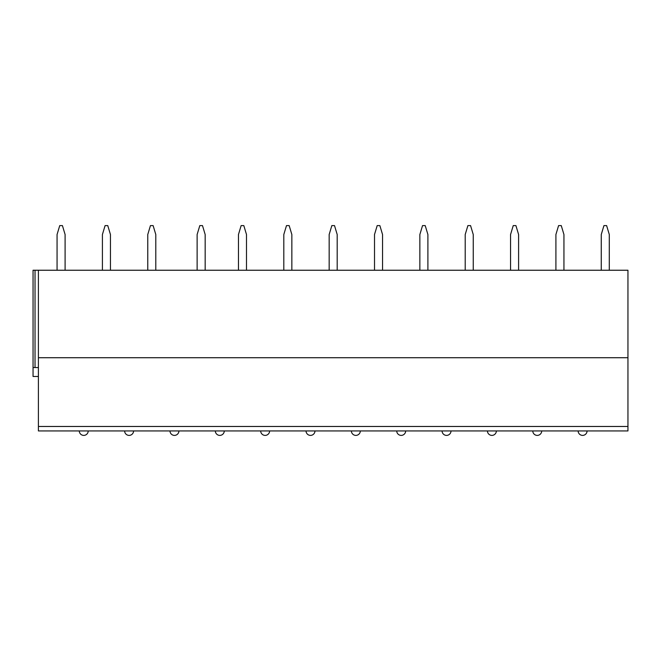 <?xml version="1.0" encoding="UTF-8"?>
<svg xmlns="http://www.w3.org/2000/svg" width="661" height="661" viewBox="0 0 661 661"><rect width="100%" height="100%" fill="white"/><g stroke="black" fill="none" stroke-linecap="round" stroke-linejoin="round"><path stroke-width="0.99" d="M627.95 426.469L627.95 430.931L38.404 430.931L38.404 357.725L627.95 357.725L627.95 426.469L38.404 426.469M38.404 376.473L33.05 376.473L33.05 270.242L627.95 270.242L627.95 357.725M57.061 270.242L57.061 234.531L59.738 225.608L62.423 225.608L65.1 234.531L65.1 270.242M102.414 270.242L102.414 234.531L105.091 225.608L107.768 225.608L110.445 234.531L110.445 270.242M147.767 270.242L147.767 234.531L150.444 225.608L153.121 225.608L155.798 234.531L155.798 270.242M197.127 270.242L197.127 234.531L199.804 225.608L202.489 225.608L205.166 234.531L205.166 270.242M238.464 270.242L238.464 234.531L241.141 225.608L243.818 225.608L246.495 234.531L246.495 270.242M283.809 270.242L283.809 234.531L286.486 225.608L289.171 225.608L291.848 234.531L291.848 270.242M329.161 270.242L329.161 234.531L331.839 225.608L334.516 225.608L337.193 234.531L337.193 270.242M374.514 270.242L374.514 234.531L377.191 225.608L379.868 225.608L382.545 234.531L382.545 270.242M419.859 270.242L419.859 234.531L422.536 225.608L425.213 225.608L427.898 234.531L427.898 270.242M465.212 270.242L465.212 234.531L467.889 225.608L470.566 225.608L473.243 234.531L473.243 270.242M510.556 270.242L510.556 234.531L513.233 225.608L515.919 225.608L518.596 234.531L518.596 270.242M555.909 270.242L555.909 234.531L558.586 225.608L561.263 225.608L563.94 234.531L563.94 270.242M601.262 270.242L601.262 234.531L603.939 225.608L606.616 225.608L609.293 234.531L609.293 270.242M38.404 270.242L38.404 357.725M627.95 430.931L38.404 430.931M33.05 367.549L38.404 367.549M35.033 270.242L35.033 367.549M79.295 430.931A4.462 4.462 0 0 0 83.757 435.392A4.462 4.462 0 0 0 88.219 430.931M124.64 430.931A4.462 4.462 0 0 0 129.102 435.392A4.462 4.462 0 0 0 133.572 430.931M169.993 430.931A4.462 4.462 0 0 0 174.454 435.392A4.462 4.462 0 0 0 178.916 430.931M215.337 430.931A4.462 4.462 0 0 0 219.807 435.392A4.462 4.462 0 0 0 224.269 430.931M260.69 430.931A4.462 4.462 0 0 0 265.152 435.392A4.462 4.462 0 0 0 269.614 430.931M306.043 430.931A4.462 4.462 0 0 0 310.505 435.392A4.462 4.462 0 0 0 314.966 430.931M351.388 430.931A4.462 4.462 0 0 0 355.849 435.392A4.462 4.462 0 0 0 360.319 430.931M396.74 430.931A4.462 4.462 0 0 0 401.202 435.392A4.462 4.462 0 0 0 405.664 430.931M442.085 430.931A4.462 4.462 0 0 0 446.555 435.392A4.462 4.462 0 0 0 451.017 430.931M487.438 430.931A4.462 4.462 0 0 0 491.9 435.392A4.462 4.462 0 0 0 496.361 430.931M532.791 430.931A4.462 4.462 0 0 0 537.253 435.392A4.462 4.462 0 0 0 541.714 430.931M578.135 430.931A4.462 4.462 0 0 0 582.597 435.392A4.462 4.462 0 0 0 587.067 430.931"/></g></svg>
